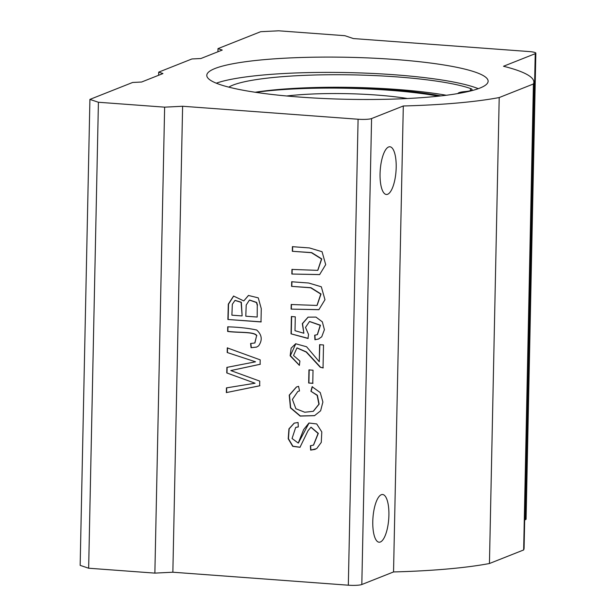 <?xml version="1.0" encoding="UTF-8"?>
<svg xmlns="http://www.w3.org/2000/svg" width="616" height="616" viewBox="0 0 616 616"><rect width="100%" height="100%" fill="white"/><g stroke="black" fill="none" stroke-linecap="round" stroke-linejoin="round"><path stroke-width="0.92" d="M353.384 38.562L528.851 51.536A10.549 1.578 -178.8 0 1 535.843 53.169A10.549 1.578 -178.8 0 1 535.227 53.684L503.503 66.258A186.425 27.828 -178.8 0 1 533.849 82.19A186.425 27.828 -178.8 0 1 533.41 83.992L499.206 97.551A186.425 27.828 -178.8 0 1 403.303 105.983L371.579 118.557A10.549 1.578 -178.8 0 1 358.089 119.234L182.613 106.26L164.634 107.161L98.414 102.256L89.913 99.399L132.609 82.475L141.595 82.02L162.947 73.558L158.697 72.134L191.899 58.967L200.893 58.52L222.237 50.058L217.987 48.626L260.676 31.701L278.663 30.8L344.883 35.697L353.384 38.562M303.865 333.241L302.317 323.631L308.046 317.148L315.939 317.078L322.345 321.852L324.401 329.706L321.721 336.806L318.487 339.046L314.938 339.739L314.668 335.227L317.317 334.65L320.212 325.325L309.478 321.529L305.505 327.435L308.562 334.488L307.977 338.469L291.037 333.834L291.399 316.539L295.287 316.832L295.002 330.707L303.865 333.241L302.541 323.6L308.162 317.101M230.823 370.57L259.76 381.119L259.659 385.816L226.357 392.592L226.457 387.88L255.07 383.229L226.773 372.934L226.888 367.382L255.525 361.808L227.196 352.514L227.296 347.886L260.198 359.867L260.106 364.31L230.823 370.57L260.345 364.218M227.735 326.819C238.869 327.173 248.533 328.236 256.71 330.022C262.008 334.896 262.624 340.194 258.551 345.915L256.556 347.116L251.051 347.701L250.596 343.505L254.785 342.997L256.603 335.782C254.539 331.47 237.553 332.956 227.635 331.431L227.735 326.819M299.507 390.937L297.813 391.491L292.408 399.407L295.896 408.755L304.751 412.235L313.228 411.311L318.895 404.219L317.14 395.357L310.918 391.268L312.12 386.74L320.258 392.577L322.892 402.025L320.62 410.787L314.514 415.677L300.154 416.085L290.444 407.877L289.227 395.149L296.419 387.002L298.583 386.34L299.507 390.937L297.936 391.445M298.306 426.934L295.688 427.45L292.053 438.507L298.244 443.066L303.665 429.537L308.963 423.023L316.716 423.947L321.798 431.924L321.275 442.388L316.655 448.64L310.656 450.111L310.387 445.745L313.444 445.137L318.087 433.448L310.934 427.242L308.038 430.723L299.992 447.293L292.731 446.346L288.226 438.8L288.942 428.844L294.186 423.138L298.075 422.499L298.306 426.934M89.913 99.399L80.157 565.365L88.65 568.221L154.87 573.119L172.857 572.218L182.613 106.26M172.857 572.218L348.325 585.2A10.549 1.578 1.2 0 0 361.815 584.522L393.539 571.948A186.425 27.828 1.2 0 0 489.443 563.517L523.654 549.957A186.425 27.828 1.2 0 0 524.085 548.155L533.849 82.19M308.947 369.9L313.036 370.201L312.766 383.321L308.67 383.021L308.947 369.9M291.206 304.512L316.986 305.444L320.782 294.078L310.695 287.788L291.584 286.371L291.684 281.766L308.708 283.021L321.313 286.786L324.971 299.715L318.865 309.694L291.106 309.116L291.206 304.512M243.79 300.924L248.433 295.457L258.266 297.867L261.276 308.678L260.999 321.937L227.889 319.488L228.305 304.127L233.564 296.057L243.79 300.924L248.548 295.411M291.938 269.423L317.725 270.362L321.514 258.99L311.426 252.699L292.323 251.29L292.415 246.677L309.448 247.94L322.045 251.705L325.702 264.634L319.604 274.613L291.845 274.035L291.938 269.423M299.391 365.388L290.151 355.794L291.145 348.125L295.68 343.759L306.575 346.754L319.257 361.723L319.612 344.675L323.515 344.96L323.038 367.945L320.228 367.244L306.206 352.052L296.935 347.94L293.539 355.532L299.907 361.03L299.391 365.388M216.293 83.191A140.702 21.006 -178.8 0 1 347.578 72.588A140.702 21.006 -178.8 0 1 478.301 88.681M228.79 87.133A128.39 19.165 -178.8 0 1 341.033 74.736A128.39 19.165 -178.8 0 1 470.478 88.488A17.587 2.626 -178.8 0 1 472.072 89.62A17.587 2.626 -178.8 0 1 465.049 91.568A17.587 2.626 1.2 0 0 458.027 93.517A17.587 2.626 1.2 0 0 458.027 93.54L458.027 93.517M446.315 95.257A128.39 19.165 1.2 0 0 312.92 87.58A128.39 19.165 1.2 0 0 255.201 92.254M158.628 75.275L158.697 72.134M524.678 519.958L525.471 519.65A10.549 1.578 1.2 0 0 526.087 519.134L535.843 53.169M394.895 59.483A140.702 21.006 -178.8 0 1 488.126 81.235A140.702 21.006 -178.8 0 1 488.126 81.258A140.702 21.006 -178.8 0 1 346.923 99.284A140.702 21.006 -178.8 0 1 206.791 75.337A140.702 21.006 -178.8 0 1 394.895 59.483M154.87 573.119L164.634 107.161M217.925 51.767L217.987 48.626M88.65 568.221L98.414 102.256M393.539 571.948L403.303 105.983M387.633 194.271A23.916 7.908 -85.8 0 1 386.363 194.479A23.916 7.908 -85.8 0 1 380.241 170.039A23.916 7.908 -85.8 0 1 389.889 146.77A23.916 7.908 -85.8 0 1 396.127 169.315A23.916 7.908 -85.8 0 1 387.633 194.271M380.349 542.003A23.916 7.908 -85.8 0 1 379.079 542.211A23.916 7.908 -85.8 0 1 372.957 517.771A23.916 7.908 -85.8 0 1 382.605 494.502A23.916 7.908 -85.8 0 1 388.842 517.047A23.916 7.908 -85.8 0 1 380.349 542.003M489.443 563.517L499.206 97.551M523.654 549.957L533.41 83.992M312.92 87.58A124.17 18.534 -178.8 0 1 440.825 95.911M255.771 92.338A124.17 18.534 -178.8 0 1 438.477 96.165M286.725 95.988A87.942 13.129 -178.8 0 1 407.392 98.514M315.238 449.357L310.656 450.111M310.895 450.019L310.626 445.653M313.559 445.091L318.326 433.356L311.057 427.204M300.108 447.247L292.908 446.215L288.457 438.707L289.15 428.821L294.302 423.092M298.298 426.85L295.811 427.404M298.367 443.02L309.078 422.976M312.997 383.229L308.67 383.021M308.909 382.929L309.186 369.808M313.351 411.265L319.134 404.119L317.379 395.256L310.918 391.268M311.157 391.175L312.358 386.648M314.637 415.623L300.339 415.969L290.683 407.792L289.443 395.118L296.542 386.956M317.101 305.397L321.013 293.986L310.926 287.687L291.584 286.371M291.822 286.278L291.922 281.666M318.98 309.648L291.106 309.116M291.345 309.024L291.445 304.412M256.672 347.07L251.051 347.701M251.29 347.609L250.835 343.412M254.909 342.95L256.603 335.782M256.841 335.681C254.778 331.377 237.791 332.863 227.874 331.331L227.635 331.431M227.874 331.331L227.974 326.726M235.104 300.385L241.333 302.24L242.134 315.823L241.102 302.333L234.981 300.431L232.324 304.281L231.893 315.176L241.903 315.923M257.272 305.243L257.188 317.048L257.272 305.243L256.425 302.525L249.434 300.069L246.2 305.028L245.807 316.208L257.188 317.048M257.511 305.151L256.664 302.433L249.557 300.023M261.23 321.845L227.889 319.488M228.128 319.396L228.536 304.127L233.687 296.011M259.898 385.724L226.357 392.592M226.596 392.5L226.696 387.787M226.773 372.934L255.07 383.229M227.004 372.842L227.119 367.29M227.196 352.514L255.525 361.808M227.435 352.414L227.527 347.794M317.841 270.309L321.752 258.897L311.665 252.606L292.323 251.29M292.554 251.189L292.654 246.585M319.719 274.567L291.845 274.035M292.084 273.935L292.176 269.331M318.603 339L314.938 339.739M315.176 339.647L314.907 335.135M317.433 334.596L320.443 325.233L309.594 321.483M308.216 338.369L291.037 333.834M291.276 333.741L291.637 316.447M319.85 344.575L319.257 361.723M323.269 367.852L320.228 367.244M320.466 367.144L306.445 351.959L297.051 347.894M299.407 365.257L290.39 355.671L295.803 343.713M358.089 119.234L348.325 585.2M470.432 90.691L470.478 88.488M535.227 53.684L525.471 519.65M361.815 584.522L371.579 118.557"/></g></svg>
